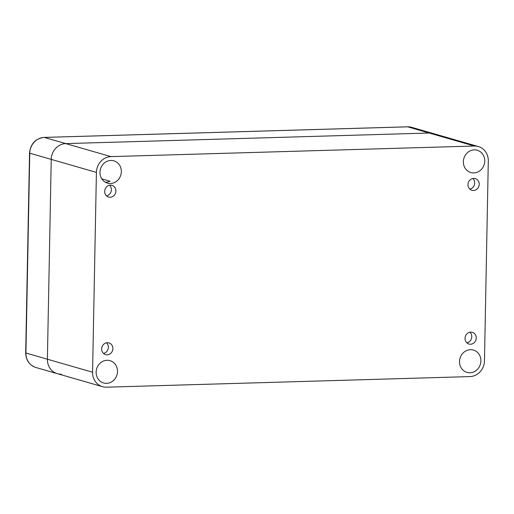<?xml version="1.0" encoding="UTF-8"?>
<svg xmlns="http://www.w3.org/2000/svg" width="514" height="514" viewBox="0 0 514 514"><rect width="100%" height="100%" fill="white"/><g stroke="black" fill="none" stroke-linecap="round" stroke-linejoin="round"><path stroke-width="0.77" d="M110.96 156.616L65.773 143.605A15.471 14.148 106.1 0 0 51.227 159.391A15.471 14.148 -73.9 0 1 65.773 143.605L429.164 133.017A15.471 14.148 -73.9 0 1 433.148 133.518A15.471 14.148 106.1 0 0 429.164 133.017L407.698 126.836A15.471 14.148 -73.9 0 1 411.688 127.337L478.335 146.529A15.471 14.148 106.1 0 0 474.345 146.027L110.96 156.616A15.471 14.148 106.1 0 0 96.414 172.402L92.571 372.226A15.471 14.148 106.1 0 0 102.543 386.682A15.471 14.148 106.1 0 0 106.526 387.183L469.918 376.595A15.471 14.148 106.1 0 0 484.464 360.809L488.3 160.985A15.471 14.148 106.1 0 0 478.335 146.529M96.414 172.402L51.227 159.391L47.391 359.215A15.471 14.148 106.1 0 0 57.356 373.672A15.471 14.148 -73.9 0 1 47.391 359.215L51.227 159.391L29.767 153.204A15.471 14.148 -73.9 0 1 44.313 137.418L407.698 126.836A2.904 1.131 88.3 0 0 407.557 126.817L411.688 127.337M484.741 161.088A11.604 10.608 106.1 0 0 477.262 150.249A11.604 10.608 106.1 0 0 463.365 161.711A11.604 10.608 106.1 0 0 470.837 172.55A11.604 10.608 106.1 0 0 484.741 161.088M480.898 360.912A11.604 10.608 106.1 0 0 473.426 350.073A11.604 10.608 106.1 0 0 459.522 361.535A11.604 10.608 106.1 0 0 467.001 372.38A11.604 10.608 106.1 0 0 480.898 360.912M121.349 171.676A11.604 10.608 106.1 0 0 113.877 160.837A11.604 10.608 106.1 0 0 99.973 172.299A11.604 10.608 106.1 0 0 107.452 183.138A11.604 10.608 106.1 0 0 121.349 171.676M117.513 371.5A11.604 10.608 106.1 0 0 110.035 360.661A11.604 10.608 106.1 0 0 96.137 372.123A11.604 10.608 106.1 0 0 103.61 382.969A11.604 10.608 106.1 0 0 117.513 371.5M104.683 191.362A6.091 5.57 -73.9 0 1 111.981 185.348A6.091 5.57 -73.9 0 1 115.901 191.041A6.091 5.57 -73.9 0 1 108.608 197.055A6.091 5.57 -73.9 0 1 104.683 191.362M101.656 348.922A6.091 5.57 -73.9 0 1 108.955 342.902A6.091 5.57 -73.9 0 1 112.881 348.595A6.091 5.57 -73.9 0 1 105.582 354.609A6.091 5.57 -73.9 0 1 101.656 348.922M467.997 184.622A6.091 5.57 -73.9 0 1 475.296 178.602A6.091 5.57 -73.9 0 1 479.215 184.295A6.091 5.57 -73.9 0 1 471.923 190.315A6.091 5.57 -73.9 0 1 467.997 184.622M465.041 338.334A6.091 5.57 -73.9 0 1 472.34 332.314A6.091 5.57 -73.9 0 1 476.266 338.006A6.091 5.57 -73.9 0 1 468.967 344.027A6.091 5.57 -73.9 0 1 465.041 338.334M105.267 182.213A11.604 10.608 106.1 0 0 110.002 181.23L101.785 178.866M109.559 185.246A6.091 5.57 -73.9 0 1 111.384 189.737A6.091 5.57 -73.9 0 1 106.507 195.86M106.539 342.799A6.091 5.57 -73.9 0 1 108.358 347.291A6.091 5.57 -73.9 0 1 103.481 353.414M472.874 178.499A6.091 5.57 -73.9 0 1 474.698 182.99A6.091 5.57 -73.9 0 1 469.822 189.113M469.924 332.211A6.091 5.57 -73.9 0 1 471.749 336.702A6.091 5.57 -73.9 0 1 466.866 342.825M61.346 374.173A15.471 14.148 -73.9 0 1 57.356 373.672L35.896 367.491A15.471 14.148 -73.9 0 1 25.931 353.034L29.767 153.204A2.904 0.328 1.1 0 1 29.536 153.076C30.519 143.811 35.395 138.587 44.172 137.405A2.904 1.131 88.3 0 1 44.313 137.418L65.773 143.605L429.164 133.017L474.345 146.027M92.571 372.226L25.931 353.034A2.904 0.328 1.1 0 1 25.7 352.9L29.536 153.076M407.422 126.842A2.904 1.131 88.3 0 1 407.557 126.817L44.172 137.405A2.904 1.131 88.3 0 0 44.024 137.431M102.543 386.682L57.356 373.672M35.896 367.491C29.337 365.113 25.938 360.256 25.7 352.9"/></g></svg>
